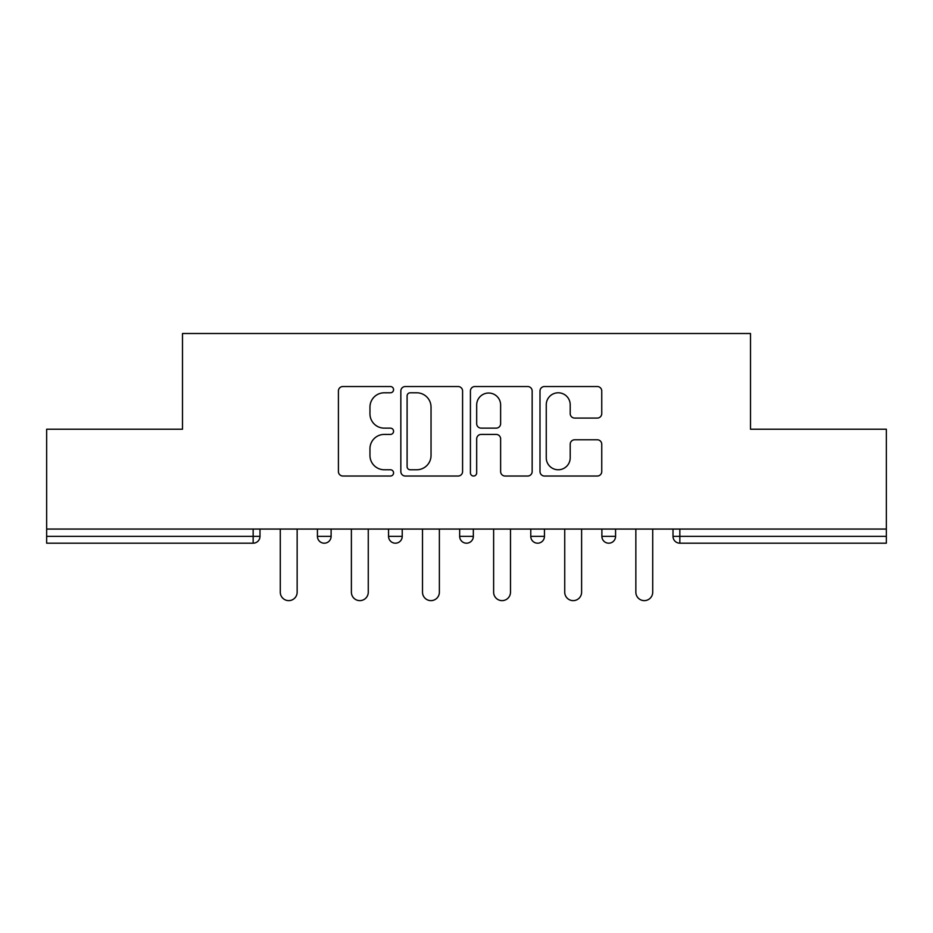 <?xml version="1.0" encoding="UTF-8"?>
<svg xmlns="http://www.w3.org/2000/svg" width="933" height="933" viewBox="0 0 933 933"><rect width="100%" height="100%" fill="white"/><g stroke="black" fill="none" stroke-linecap="round" stroke-linejoin="round"><path stroke-width="1.4" d="M393.563 389.667A3.137 3.137 0 0 0 390.437 386.53L342.889 386.53A4.478 4.478 0 0 0 338.411 391.009L338.411 471.55A4.478 4.478 0 0 0 342.889 476.028L390.437 476.028A3.137 3.137 0 0 0 393.563 472.891A3.137 3.137 0 0 0 390.437 469.766L384.279 469.766A14.322 14.322 0 0 1 369.958 455.444L369.958 448.726A14.322 14.322 0 0 1 384.279 434.416L390.437 434.416A3.137 3.137 0 0 0 393.563 431.279A3.137 3.137 0 0 0 390.437 428.142L384.279 428.142A14.322 14.322 0 0 1 369.958 413.832L369.958 407.115A14.322 14.322 0 0 1 384.279 392.793L390.437 392.793A3.137 3.137 0 0 0 393.563 389.667M597.272 418.077A4.478 4.478 0 0 0 601.75 413.611L601.75 391.009A4.478 4.478 0 0 0 597.272 386.53L544.475 386.53A4.478 4.478 0 0 0 539.997 391.009L539.997 471.55A4.478 4.478 0 0 0 544.475 476.028L597.272 476.028A4.478 4.478 0 0 0 601.75 471.55L601.75 444.26A4.478 4.478 0 0 0 597.272 439.781L574.67 439.781A4.478 4.478 0 0 0 570.203 444.26L570.203 457.788A11.966 11.966 0 0 1 558.226 469.766A11.966 11.966 0 0 1 546.26 457.788L546.26 404.77A11.966 11.966 0 0 1 558.226 392.793A11.966 11.966 0 0 1 570.203 404.77L570.203 413.611A4.478 4.478 0 0 0 574.67 418.077L597.272 418.077M46.65 529.058L46.65 429.227L182.495 429.227L182.495 333.501L750.505 333.501L750.505 429.227L886.35 429.227L886.35 529.058L46.65 529.058L46.65 536.358L253.158 536.358L253.158 529.058M462.581 391.009A4.478 4.478 0 0 0 458.115 386.53L405.307 386.53A4.478 4.478 0 0 0 400.84 391.009L400.84 471.55A4.478 4.478 0 0 0 405.307 476.028L458.115 476.028A4.478 4.478 0 0 0 462.581 471.55L462.581 391.009M474.885 386.53L527.693 386.53A4.478 4.478 0 0 1 532.16 391.009L532.16 471.55A4.478 4.478 0 0 1 527.693 476.028L505.091 476.028A4.478 4.478 0 0 1 500.624 471.55L500.624 438.883A4.478 4.478 0 0 0 496.146 434.416L481.16 434.416A4.478 4.478 0 0 0 476.681 438.883L476.681 472.891A3.137 3.137 0 0 1 473.544 476.028A3.137 3.137 0 0 1 470.419 472.891L470.419 391.009A4.478 4.478 0 0 1 474.885 386.53M253.158 543.193A6.834 6.834 0 0 0 259.992 536.358L253.158 536.358L253.158 543.193A6.834 6.834 0 0 0 259.992 536.358L259.992 529.058L259.992 536.358A6.834 6.834 0 0 1 253.158 543.193L46.65 543.193L46.65 536.358M886.35 529.058L886.35 543.193L679.842 543.193A6.834 6.834 0 0 1 673.008 536.358L673.008 529.058L673.008 536.358L886.35 536.358M317.43 529.058L317.43 536.358L317.43 529.058M324.276 543.193A6.834 6.834 0 0 1 317.43 536.358A6.834 6.834 0 0 0 324.276 543.193A6.834 6.834 0 0 0 331.11 536.358L331.11 529.058L331.11 536.358A6.834 6.834 0 0 1 324.276 543.193A6.834 6.834 0 0 1 317.43 536.358L331.11 536.358A6.834 6.834 0 0 1 324.276 543.193M388.548 529.058L388.548 536.358L388.548 529.058M402.228 529.058L402.228 536.358L402.228 529.058M459.666 529.058L459.666 536.358L459.666 529.058M473.334 529.058L473.334 536.358L473.334 529.058M530.772 529.058L530.772 536.358L530.772 529.058M544.452 529.058L544.452 536.358A6.834 6.834 0 0 1 537.618 543.193A6.834 6.834 0 0 1 530.772 536.358A6.834 6.834 0 0 0 537.618 543.193A6.834 6.834 0 0 0 544.452 536.358A6.834 6.834 0 0 1 537.618 543.193A6.834 6.834 0 0 1 530.772 536.358L544.452 536.358M601.89 529.058L601.89 536.358L601.89 529.058M615.57 529.058L615.57 536.358L615.57 529.058M395.382 543.193A6.834 6.834 0 0 1 388.548 536.358A6.834 6.834 0 0 0 395.382 543.193A6.834 6.834 0 0 0 402.228 536.358A6.834 6.834 0 0 1 395.382 543.193A6.834 6.834 0 0 1 388.548 536.358L402.228 536.358A6.834 6.834 0 0 1 395.382 543.193M466.5 543.193A6.834 6.834 0 0 1 459.666 536.358A6.834 6.834 0 0 0 466.5 543.193A6.834 6.834 0 0 0 473.334 536.358A6.834 6.834 0 0 1 466.5 543.193A6.834 6.834 0 0 1 459.666 536.358L473.334 536.358A6.834 6.834 0 0 1 466.5 543.193M608.724 543.193A6.834 6.834 0 0 1 601.89 536.358A6.834 6.834 0 0 0 608.724 543.193A6.834 6.834 0 0 0 615.57 536.358A6.834 6.834 0 0 1 608.724 543.193A6.834 6.834 0 0 1 601.89 536.358L615.57 536.358A6.834 6.834 0 0 1 608.724 543.193M410.228 392.793A3.137 3.137 0 0 0 407.103 395.93L407.103 466.628A3.137 3.137 0 0 0 410.228 469.766L416.724 469.766A14.322 14.322 0 0 0 431.034 455.444L431.034 407.115A14.322 14.322 0 0 0 416.724 392.793L410.228 392.793M500.624 404.992A11.966 11.966 0 0 0 488.647 393.026A11.966 11.966 0 0 0 476.681 404.992L476.681 423.675A4.478 4.478 0 0 0 481.16 428.142L496.146 428.142A4.478 4.478 0 0 0 500.624 423.675L500.624 404.992M280.285 529.058L280.285 592.198A8.432 8.432 0 0 0 288.717 600.63A8.432 8.432 0 0 0 297.149 592.198L297.149 529.058M351.391 529.058L351.391 592.198A8.432 8.432 0 0 0 359.823 600.63A8.432 8.432 0 0 0 368.267 592.198L368.267 529.058M422.509 529.058L422.509 592.198A8.432 8.432 0 0 0 430.941 600.63A8.432 8.432 0 0 0 439.373 592.198L439.373 529.058M493.627 529.058L493.627 592.198A8.432 8.432 0 0 0 502.059 600.63A8.432 8.432 0 0 0 510.491 592.198L510.491 529.058M564.733 529.058L564.733 592.198A8.432 8.432 0 0 0 573.177 600.63A8.432 8.432 0 0 0 581.609 592.198L581.609 529.058M635.851 529.058L635.851 592.198A8.432 8.432 0 0 0 644.283 600.63A8.432 8.432 0 0 0 652.715 592.198L652.715 529.058M679.842 529.058L679.842 543.193"/></g></svg>
